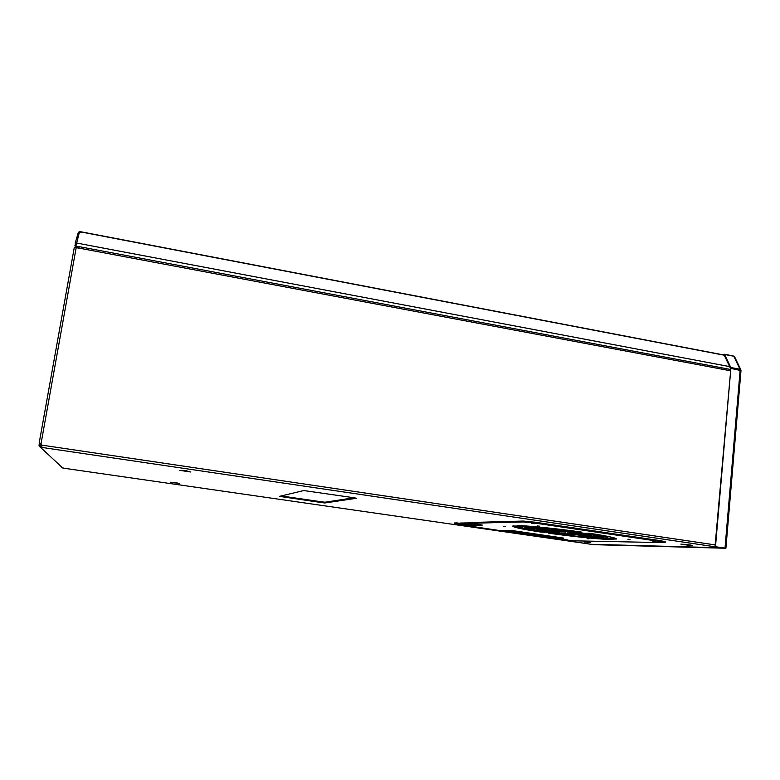 <?xml version="1.0" encoding="UTF-8"?>
<svg xmlns="http://www.w3.org/2000/svg" width="780" height="780" viewBox="0 0 780 780"><rect width="100%" height="100%" fill="white"/><g stroke="black" fill="none" stroke-linecap="round" stroke-linejoin="round"><path stroke-width="1.17" d="M461.623 523.429L463.066 523.565L461.623 523.429M455.656 524.482L457.645 524.667L455.656 524.482M322.296 502.691L279.396 496.373L303.752 490.552L354.344 497.806L356.401 498.274L324.968 502.964L322.296 502.691L322.403 501.93L281.151 495.944M689.666 544.889L692.64 545.503L689.715 545.434L680.881 544.128L689.666 544.889M590.723 542.587L584.044 541.983L590.723 542.587M175.159 482.498L179.273 483.483L170.42 482.206L175.159 482.498M185.825 470.662L190.807 471.998L179.878 470.389L185.825 470.662M477.087 524.287L469.833 524.443L460.18 523.048L472.046 522.844M63.638 468.175L61.523 467.103M79.102 247.748L79.16 247.055L78.965 248.108L74.285 247.514L39.205 442.865L41.028 443.723L41.847 445.127L41.652 447.301L41.828 446.296L40.901 446.248L40.716 447.252L722.017 547.813L591.279 544.294M473.831 523.614L464.558 522.932M354.052 497.767L325.075 502.193L322.403 501.93M722.758 547.804L722.017 547.813M689.715 545.434L689.764 544.908M683.865 544.752L683.914 544.216M174.739 482.956L174.827 482.459M185.191 471.373L185.309 470.603M469.833 524.443L469.921 523.702M596.7 536.104L596.242 536.962M40.901 446.248L39.175 446.131L39.029 444.98L41.272 446.277M40.151 445.712L40.443 443.547M62.751 468L39.175 446.131M39.497 442.981L39.029 444.98M78.829 246.782L78.76 248.293M595.813 536.942L596.281 536.055M584.113 543.26L593.57 544.654L725.897 548.262L714.997 546.653L730.88 368.394L741 370.578L725.897 548.262M584.395 543.299L592.937 544.567L724.834 548.164L714.997 546.653M715.475 546.673L730.88 368.394M740.893 370.412L740.035 369.252L739.615 369.895L730.353 368.15L730.762 367.497L724.639 354.49L733.795 356.245L734.692 356.977M733.795 356.245L740.035 369.252L730.762 367.497M730.353 368.15L724.279 355.202M724.24 355.134L724.639 354.49M733.912 356.275L733.249 356.138M724.045 355.017L724.123 354.198L722.426 354.705M733.268 355.953L724.123 354.198M81.344 231.952L80.603 231.777L80.486 232.43M79.882 232.557L79.589 231.767L80.603 231.777M79.482 232.752L78.799 232.089L78.195 232.898L79.18 233.083M78.799 232.089L79.589 231.767M78.195 232.898L75.28 242.892L75.26 247.299M75.992 247.435L75.816 246.499L78.76 247.055M81.101 231.913L79.141 233.191L75.816 246.499M81.003 232.43L81.383 231.865L724.288 355.056M724.279 355.075L81.383 231.865M563.657 538.814L510.529 531.131L501.637 531.151L553.634 538.649L563.657 538.814L563.735 538.054M510.529 531.131L510.617 530.38M501.637 531.151L501.725 530.371L512.782 530.634L563.735 538.122M501.871 531.17L553.537 538.629L563.413 538.785L510.637 531.151L501.871 531.17M502.622 531.17L553.537 538.629M553.547 538.522L562.565 538.658M506.113 531.638L512.918 531.521L559.016 538.298L512.908 531.638L506.113 531.638L551.48 538.19L559.016 538.298M40.453 443.391L41.857 445.204M462.94 524.901L465.085 525.106L462.94 524.901M565.042 539.653L567.313 539.867L565.042 539.653M652.772 541.213L655.697 541.466L652.772 541.213M531.862 523.448L534.602 523.682L531.862 523.448M587.077 538.639L589.017 538.814L587.077 538.639M503.353 526.471L505.196 526.636L503.353 526.471M537.332 525.974L539.409 526.149L537.332 525.974M627.871 539.233L630.055 539.428L627.871 539.233M536.816 530L573.826 535.782C555.282 533.676 540.725 531.56 530.146 529.425L536.816 530M565.539 532.038L552.63 530.761L565.539 532.038M570.726 532.038L540.793 529.035L570.726 532.038M546.721 528.616L548.662 529.308C539.068 528.45 534.076 528.294 533.676 528.83L534.846 529.444L529.659 528.996L524.735 527.69C525.252 526.987 531.843 527.212 544.508 528.352L546.721 528.616M581.207 532.038L577.571 532.067C557.885 529.288 534.807 526.968 526.11 526.851L517.793 525.613C528.07 525.7 556.696 528.557 580.983 532.009L581.207 532.038M601.624 536.65L603.983 537.498C603.135 538.229 595.998 537.956 582.572 536.689L578.848 535.821C588.9 536.757 594.224 536.952 594.828 536.396L601.624 536.65M573.934 533.257L579.072 534.514L568.591 532.945L573.934 533.257M579.208 533.276L591.503 535.996L581.968 535.051L573.924 532.954L579.208 533.276M576.517 532.662L551.801 529.181L580.33 532.662L599.927 536.104L576.517 532.662M589.875 533.306L590.08 533.344C607.308 536.026 616.122 537.917 616.541 539L609.765 539.185L604.627 538.356L607.327 537.898C606.976 537.01 599.761 535.46 585.702 533.267L589.875 533.306M501.667 530.858L454.223 523.75L470.603 525.32L482.352 525.096L477.019 524.121M456.602 523.633L456.69 522.902L470.691 524.589L478.033 524.433M464.519 524.521L464.607 523.78M477.009 524.238L472.085 523.243L523.214 521.937L534.817 523.087L660.436 541.564L664.053 542.636L573.125 540.813L555.896 538.688M472.085 523.243L472.173 522.473L523.322 521.059L534.914 522.2L660.524 540.696L665.213 541.681L665.125 542.548M465.416 524.608L465.514 523.877M459.381 523.185L459.303 523.916M454.223 523.75L454.311 523.019L456.69 522.902M553.722 531.911L549.169 530.77L559.621 532.34L553.722 531.911L553.79 531.258M549.266 531.97L536.923 529.24L544.664 529.922L554.57 532.331L549.266 531.97L549.334 531.365M545.132 532.35L540.384 531.999C522.668 529.288 513.406 527.329 512.577 526.13L517.667 525.983L523.097 526.87L521.489 527.28C522.112 528.245 529.639 529.844 544.05 532.058L545.142 532.262M569.751 533.578L574.675 534.495L561.2 532.925L569.751 533.578M581.734 535.333L556.306 532.916L581.734 535.333M604.276 538.619L609.034 539.467C596.798 539.038 570.638 536.299 548.74 533.218L551.635 533.159C572.169 535.967 588.666 537.673 601.126 538.288L604.276 538.619M546.605 530.731L538.414 529.074M525.7 528.791L513.201 525.808M533.696 528.596L525.544 527.387M536.767 527.699L533.764 528.021L533.676 528.83M526.948 526.042L524.521 525.886M603.242 536.991L592.254 536.708M590.304 535.421L582.446 534.358M582.387 534.885L582.475 534.076L581.597 533.657M607.327 537.888L607.405 537.079L602.131 535.314M615.976 538.512L607.259 538.005M63.589 468.175L591.367 544.303M281.395 496.772L281.502 496.002M324.968 502.964L325.075 502.193M41.847 445.127L715.143 544.889M76.216 247.484L41.028 443.723M78.965 248.108L730.207 370.715M725.01 548.077L740.152 370.139M75.28 242.892L76.274 243.077M74.919 245.534L75.835 245.71M76.303 242.97L729.622 366.6M725.049 355.358L81.325 232.03M40.482 443.869L41.262 443.986M556.569 530.117L556.627 529.61M660.436 541.564L660.524 540.696M534.817 523.087L534.914 522.2M523.214 521.937L523.322 521.059M470.603 525.32L470.691 524.589M469.677 525.223L469.765 524.492M464.383 524.521L464.47 523.78M461.136 524.179L461.224 523.448M454.555 523.692L454.642 522.961M609.765 539.185L609.843 538.385M613.148 539.526L613.226 538.726M591.172 535.178L591.25 534.388M594.262 535.616L594.341 534.934M590.665 536.231L590.733 535.558M587.242 535.899L587.321 535.09M583.42 535.343L583.499 534.534M575.591 534.202L575.659 533.559M571.399 533.588L571.457 532.974M582.572 536.689L582.621 536.162M523 526.529L523.078 525.808M526.11 526.851L526.198 526.032M577.571 532.067L577.619 531.541M529.659 528.996L529.757 528.197M526.393 528.508L526.481 527.709M533.383 529.376L533.471 528.577M546.224 529.913L546.292 529.327M549.198 530.234L549.266 529.581M567.528 532.106L567.577 531.619M560.742 531.97L560.8 531.463M540.384 531.999L540.442 531.502M557.661 532.36L557.71 531.843M40.092 445.526L40.833 446.238M78.829 246.695L78.653 247.65M74.285 247.514L39.205 442.865M730.324 369.418L78.965 246.607M740.795 369.691L734.584 356.743M471.998 523.263L472.085 522.493M521.489 527.28L521.576 526.549"/></g></svg>
